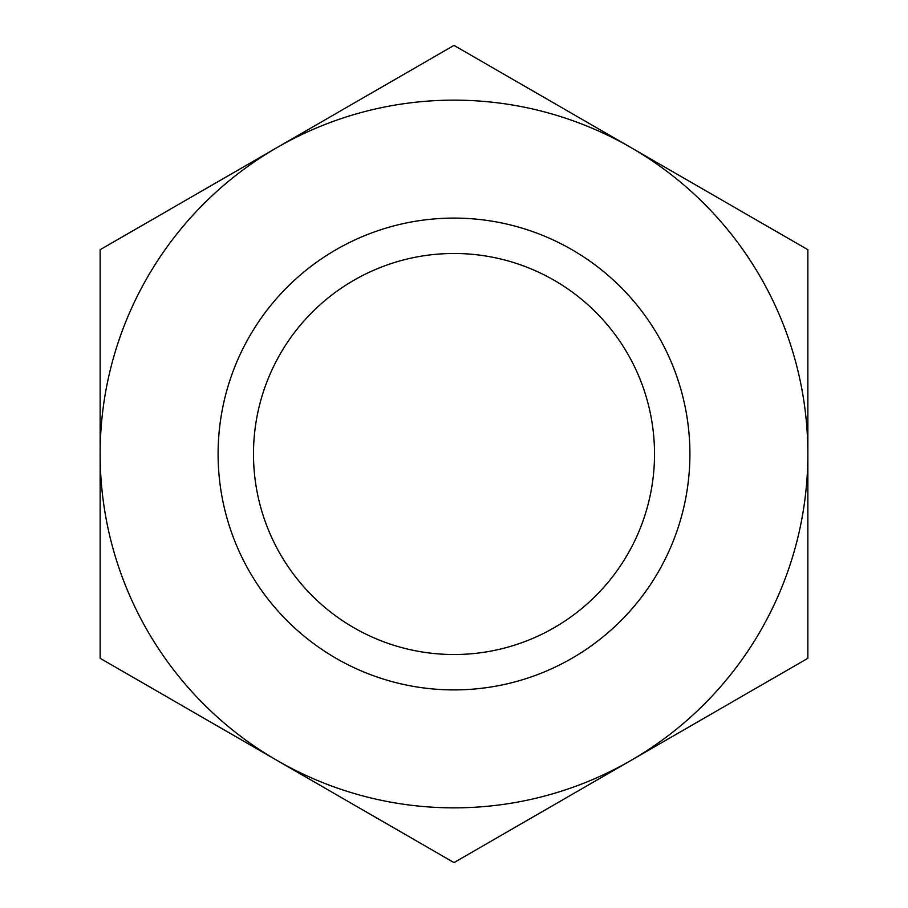 <?xml version="1.0" encoding="UTF-8"?>
<svg xmlns="http://www.w3.org/2000/svg" width="908" height="908" viewBox="0 0 908 908"><rect width="100%" height="100%" fill="white"/><g stroke="black" fill="none" stroke-linecap="round" stroke-linejoin="round"><path stroke-width="0.68" stroke-dasharray="4.54 3.41" d="M689.91 454A235.91 235.91 0 0 0 454 218.09A235.91 235.91 0 0 0 218.09 454A235.91 235.91 0 0 0 454 689.91A235.91 235.91 0 0 0 689.91 454A235.91 235.91 0 0 1 336.051 658.3A235.91 235.91 0 0 1 336.051 249.7A235.91 235.91 0 0 1 689.91 454M253.48 454A200.52 200.52 0 0 0 454 654.52A200.52 200.52 0 0 0 654.52 454A200.52 200.52 0 0 0 454 253.48A200.52 200.52 0 0 0 253.48 454M807.859 658.3L454 862.6L100.141 658.3L100.141 454A353.859 353.859 0 0 1 277.076 147.55L454 45.4L807.859 249.7L807.859 454A353.859 353.859 0 0 1 277.076 760.45A353.859 353.859 0 0 1 100.141 454L100.141 249.7L277.076 147.55A353.859 353.859 0 0 1 807.859 454L807.859 658.3"/><path stroke-width="1.36" d="M654.52 454A200.52 200.52 0 0 1 353.745 627.655A200.52 200.52 0 0 1 353.745 280.345A200.52 200.52 0 0 1 654.52 454M689.91 454A235.91 235.91 0 0 0 336.051 249.7A235.91 235.91 0 0 0 336.051 658.3A235.91 235.91 0 0 0 689.91 454M807.859 454A353.859 353.859 0 0 0 630.924 147.55L807.859 249.7L807.859 658.3L454 862.6L100.141 658.3L100.141 249.7L454 45.4L630.924 147.55A353.859 353.859 0 0 0 100.141 454A353.859 353.859 0 0 0 630.924 760.45A353.859 353.859 0 0 0 807.859 454"/></g></svg>
